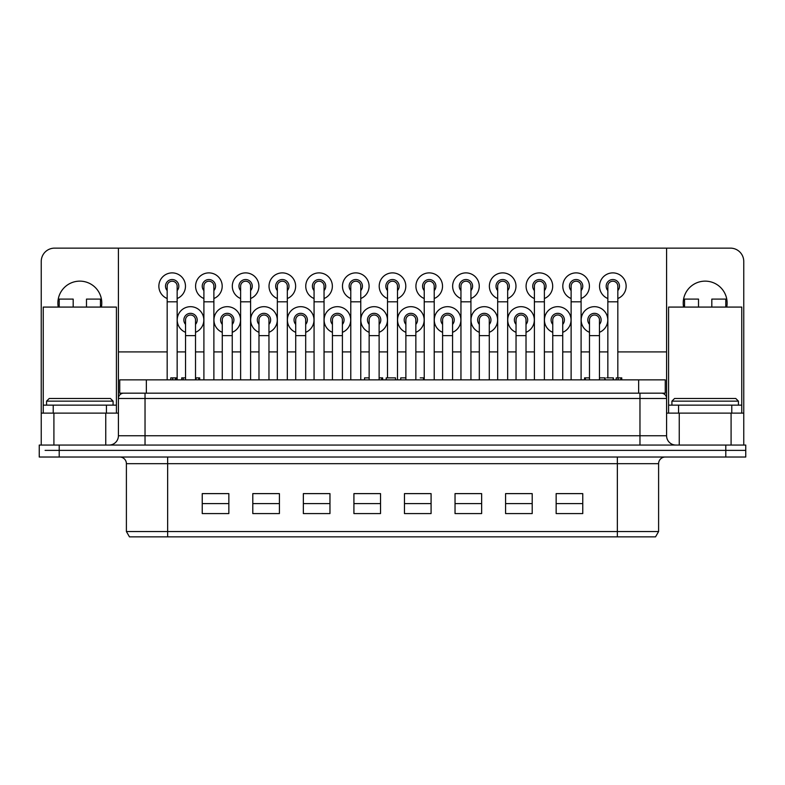 <?xml version="1.0" encoding="UTF-8"?>
<svg xmlns="http://www.w3.org/2000/svg" width="785" height="785" viewBox="0 0 785 785"><rect width="100%" height="100%" fill="white"/><g stroke="black" fill="none" stroke-linecap="round" stroke-linejoin="round"><path stroke-width="1.18" d="M617.824 377.86L617.824 286.191A4.985 4.985 0 0 0 612.83 281.207A4.985 4.985 0 0 0 607.845 286.191A4.985 4.985 0 0 1 612.83 281.207M581.096 379.861L581.096 286.191A4.985 4.985 0 0 0 576.111 281.207A4.985 4.985 0 0 0 571.117 286.191A4.985 4.985 0 0 1 576.111 281.207M544.378 379.861L544.378 286.191A4.985 4.985 0 0 0 539.383 281.207A4.985 4.985 0 0 0 534.399 286.191A4.985 4.985 0 0 1 539.383 281.207M507.659 379.861L507.659 286.191A4.985 4.985 0 0 0 502.665 281.207A4.985 4.985 0 0 0 497.68 286.191A4.985 4.985 0 0 1 502.665 281.207M470.931 379.861L470.931 286.191A4.985 4.985 0 0 0 465.947 281.207A4.985 4.985 0 0 0 460.952 286.191A4.985 4.985 0 0 1 465.947 281.207M434.213 379.861L434.213 286.191A4.985 4.985 0 0 0 429.218 281.207A4.985 4.985 0 0 0 424.234 286.191A4.985 4.985 0 0 1 429.218 281.207M397.485 379.861L397.485 286.191A4.985 4.985 0 0 0 392.5 281.207A4.985 4.985 0 0 0 387.515 286.191A4.985 4.985 0 0 1 392.5 281.207M360.766 379.861L360.766 286.191A4.985 4.985 0 0 0 355.782 281.207A4.985 4.985 0 0 0 350.787 286.191A4.985 4.985 0 0 1 355.782 281.207M324.048 379.861L324.048 286.191A4.985 4.985 0 0 0 319.053 281.207A4.985 4.985 0 0 0 314.069 286.191A4.985 4.985 0 0 1 319.053 281.207M287.32 379.861L287.32 286.191A4.985 4.985 0 0 0 282.335 281.207A4.985 4.985 0 0 0 277.34 286.191A4.985 4.985 0 0 1 282.335 281.207M250.601 379.861L250.601 286.191A4.985 4.985 0 0 0 245.617 281.207A4.985 4.985 0 0 0 240.622 286.191A4.985 4.985 0 0 1 245.617 281.207M213.883 379.861L213.883 286.191A4.985 4.985 0 0 0 208.888 281.207A4.985 4.985 0 0 0 203.904 286.191A4.985 4.985 0 0 1 208.888 281.207M177.155 379.861L177.155 286.191A4.985 4.985 0 0 0 172.17 281.207A4.985 4.985 0 0 0 167.176 286.191A4.985 4.985 0 0 1 172.17 281.207M599.465 379.861L599.465 319.986A4.985 4.985 0 0 0 594.471 315.001A4.985 4.985 0 0 0 589.486 319.986A4.985 4.985 0 0 1 594.471 315.001M562.737 379.861L562.737 319.986A4.985 4.985 0 0 0 557.752 315.001A4.985 4.985 0 0 0 552.758 319.986A4.985 4.985 0 0 1 557.752 315.001M526.019 379.861L526.019 319.986A4.985 4.985 0 0 0 521.024 315.001A4.985 4.985 0 0 0 516.039 319.986A4.985 4.985 0 0 1 521.024 315.001M489.29 379.861L489.29 319.986A4.985 4.985 0 0 0 484.306 315.001A4.985 4.985 0 0 0 479.311 319.986A4.985 4.985 0 0 1 484.306 315.001M452.572 379.861L452.572 319.986A4.985 4.985 0 0 0 447.587 315.001A4.985 4.985 0 0 0 442.593 319.986A4.985 4.985 0 0 1 447.587 315.001M415.854 379.861L415.854 319.986A4.985 4.985 0 0 0 410.859 315.001A4.985 4.985 0 0 0 405.874 319.986A4.985 4.985 0 0 1 410.859 315.001M379.126 379.861L379.126 319.986A4.985 4.985 0 0 0 374.141 315.001A4.985 4.985 0 0 0 369.146 319.986A4.985 4.985 0 0 1 374.141 315.001M342.407 379.861L342.407 319.986A4.985 4.985 0 0 0 337.413 315.001A4.985 4.985 0 0 0 332.428 319.986A4.985 4.985 0 0 1 337.413 315.001M305.689 379.861L305.689 319.986A4.985 4.985 0 0 0 300.694 315.001A4.985 4.985 0 0 0 295.709 319.986A4.985 4.985 0 0 1 300.694 315.001M268.961 379.861L268.961 319.986A4.985 4.985 0 0 0 263.976 315.001A4.985 4.985 0 0 0 258.981 319.986A4.985 4.985 0 0 1 263.976 315.001M232.242 379.861L232.242 319.986A4.985 4.985 0 0 0 227.248 315.001A4.985 4.985 0 0 0 222.263 319.986A4.985 4.985 0 0 1 227.248 315.001M195.514 379.861L195.514 319.986A4.985 4.985 0 0 0 190.529 315.001A4.985 4.985 0 0 0 185.535 319.986A4.985 4.985 0 0 1 190.529 315.001M745.75 445.056L745.75 450.374L725.791 450.374L745.75 450.374L745.75 445.056L39.25 445.056L39.25 450.374L39.25 445.056M45.098 450.374L59.209 450.374L45.098 450.374M675.895 445.056A9.312 9.312 0 0 1 666.583 435.744L118.417 435.744A9.312 9.312 0 0 1 109.105 445.056M118.417 435.744L118.417 398.486A5.318 5.318 0 0 1 123.736 393.167M661.264 393.167A5.318 5.318 0 0 1 666.583 398.486L666.583 248.138L54.548 248.138A13.306 13.306 0 0 0 41.242 261.444L41.242 413.126L118.417 413.126M725.791 445.056L725.791 450.374L59.209 450.374L725.791 450.374L725.791 457.027L745.75 457.027L745.75 450.374M39.25 450.374L39.25 457.027L725.791 457.027M617.353 457.027L617.353 463.68L658.605 463.68A6.653 6.653 0 0 1 665.258 457.027M119.742 457.027A6.653 6.653 0 0 1 126.395 463.68L167.647 463.68L167.647 457.027M617.353 536.861L655.534 536.861L658.605 531.533L126.395 531.533L129.466 536.861L617.353 536.861L617.353 463.68L167.647 463.68L167.647 536.861M228.847 503.597L202.236 503.597M202.236 493.618L228.847 493.618L228.847 513.576L202.236 513.576L202.236 493.618M279.411 503.597L252.799 503.597M252.799 493.618L279.411 493.618L279.411 513.576L252.799 513.576L252.799 493.618M329.965 503.597L303.353 503.597M303.353 493.618L329.965 493.618L329.965 513.576L303.353 513.576L303.353 493.618M380.529 503.597L353.917 503.597M353.917 493.618L380.529 493.618L380.529 513.576L353.917 513.576L353.917 493.618M431.083 503.597L404.471 503.597M404.471 493.618L431.083 493.618L431.083 513.576L404.471 513.576L404.471 493.618M481.647 503.597L455.035 503.597M455.035 493.618L481.647 493.618L481.647 513.576L455.035 513.576L455.035 493.618M532.201 503.597L505.589 503.597M505.589 493.618L532.201 493.618L532.201 513.576L505.589 513.576L505.589 493.618M582.764 503.597L556.153 503.597M556.153 493.618L582.764 493.618L582.764 513.576L556.153 513.576L556.153 493.618M683.578 307.082A21.951 21.951 0 0 1 705.165 281.138A21.951 21.951 0 0 1 726.753 307.082M58.247 307.082A21.951 21.951 0 0 1 79.834 281.138A21.951 21.951 0 0 1 101.422 307.082M617.824 290.597A6.653 6.653 0 0 0 612.83 279.538A6.653 6.653 0 0 0 607.845 290.597M607.845 298.526A13.306 13.306 0 0 1 612.83 272.886A13.306 13.306 0 0 1 617.824 298.526M599.465 324.391A6.653 6.653 0 0 0 594.471 313.333A6.653 6.653 0 0 0 589.486 324.391M589.486 332.32A13.306 13.306 0 0 1 594.471 306.68A13.306 13.306 0 0 1 599.465 332.32M581.096 290.597A6.653 6.653 0 0 0 576.111 279.538A6.653 6.653 0 0 0 571.117 290.597M571.117 298.526A13.306 13.306 0 0 1 576.111 272.886A13.306 13.306 0 0 1 581.096 298.526M544.378 290.597A6.653 6.653 0 0 0 539.383 279.538A6.653 6.653 0 0 0 534.399 290.597M534.399 298.526A13.306 13.306 0 0 1 539.383 272.886A13.306 13.306 0 0 1 544.378 298.526M507.659 290.597A6.653 6.653 0 0 0 502.665 279.538A6.653 6.653 0 0 0 497.68 290.597M497.68 298.526A13.306 13.306 0 0 1 502.665 272.886A13.306 13.306 0 0 1 507.659 298.526M470.931 290.597A6.653 6.653 0 0 0 465.947 279.538A6.653 6.653 0 0 0 460.952 290.597M460.952 298.526A13.306 13.306 0 0 1 465.947 272.886A13.306 13.306 0 0 1 470.931 298.526M434.213 290.597A6.653 6.653 0 0 0 429.218 279.538A6.653 6.653 0 0 0 424.234 290.597M424.234 298.526A13.306 13.306 0 0 1 429.218 272.886A13.306 13.306 0 0 1 434.213 298.526M397.485 290.597A6.653 6.653 0 0 0 392.5 279.538A6.653 6.653 0 0 0 387.515 290.597M387.515 298.526A13.306 13.306 0 0 1 392.5 272.886A13.306 13.306 0 0 1 397.485 298.526M360.766 290.597A6.653 6.653 0 0 0 355.782 279.538A6.653 6.653 0 0 0 350.787 290.597M350.787 298.526A13.306 13.306 0 0 1 355.782 272.886A13.306 13.306 0 0 1 360.766 298.526M324.048 290.597A6.653 6.653 0 0 0 319.053 279.538A6.653 6.653 0 0 0 314.069 290.597M314.069 298.526A13.306 13.306 0 0 1 319.053 272.886A13.306 13.306 0 0 1 324.048 298.526M287.32 290.597A6.653 6.653 0 0 0 282.335 279.538A6.653 6.653 0 0 0 277.34 290.597M277.34 298.526A13.306 13.306 0 0 1 282.335 272.886A13.306 13.306 0 0 1 287.32 298.526M250.601 290.597A6.653 6.653 0 0 0 245.617 279.538A6.653 6.653 0 0 0 240.622 290.597M240.622 298.526A13.306 13.306 0 0 1 245.617 272.886A13.306 13.306 0 0 1 250.601 298.526M213.883 290.597A6.653 6.653 0 0 0 208.888 279.538A6.653 6.653 0 0 0 203.904 290.597M203.904 298.526A13.306 13.306 0 0 1 208.888 272.886A13.306 13.306 0 0 1 213.883 298.526M177.155 290.597A6.653 6.653 0 0 0 172.17 279.538A6.653 6.653 0 0 0 167.176 290.597M167.176 298.526A13.306 13.306 0 0 1 172.17 272.886A13.306 13.306 0 0 1 177.155 298.526M562.737 324.391A6.653 6.653 0 0 0 557.752 313.333A6.653 6.653 0 0 0 552.758 324.391M552.758 332.32A13.306 13.306 0 0 1 557.752 306.68A13.306 13.306 0 0 1 562.737 332.32M526.019 324.391A6.653 6.653 0 0 0 521.024 313.333A6.653 6.653 0 0 0 516.039 324.391M516.039 332.32A13.306 13.306 0 0 1 521.024 306.68A13.306 13.306 0 0 1 526.019 332.32M489.29 324.391A6.653 6.653 0 0 0 484.306 313.333A6.653 6.653 0 0 0 479.311 324.391M479.311 332.32A13.306 13.306 0 0 1 484.306 306.68A13.306 13.306 0 0 1 489.29 332.32M452.572 324.391A6.653 6.653 0 0 0 447.587 313.333A6.653 6.653 0 0 0 442.593 324.391M442.593 332.32A13.306 13.306 0 0 1 447.587 306.68A13.306 13.306 0 0 1 452.572 332.32M415.854 324.391A6.653 6.653 0 0 0 410.859 313.333A6.653 6.653 0 0 0 405.874 324.391M405.874 332.32A13.306 13.306 0 0 1 410.859 306.68A13.306 13.306 0 0 1 415.854 332.32M379.126 324.391A6.653 6.653 0 0 0 374.141 313.333A6.653 6.653 0 0 0 369.146 324.391M369.146 332.32A13.306 13.306 0 0 1 374.141 306.68A13.306 13.306 0 0 1 379.126 332.32M342.407 324.391A6.653 6.653 0 0 0 337.413 313.333A6.653 6.653 0 0 0 332.428 324.391M332.428 332.32A13.306 13.306 0 0 1 337.413 306.68A13.306 13.306 0 0 1 342.407 332.32M305.689 324.391A6.653 6.653 0 0 0 300.694 313.333A6.653 6.653 0 0 0 295.709 324.391M295.709 332.32A13.306 13.306 0 0 1 300.694 306.68A13.306 13.306 0 0 1 305.689 332.32M268.961 324.391A6.653 6.653 0 0 0 263.976 313.333A6.653 6.653 0 0 0 258.981 324.391M258.981 332.32A13.306 13.306 0 0 1 263.976 306.68A13.306 13.306 0 0 1 268.961 332.32M232.242 324.391A6.653 6.653 0 0 0 227.248 313.333A6.653 6.653 0 0 0 222.263 324.391M222.263 332.32A13.306 13.306 0 0 1 227.248 306.68A13.306 13.306 0 0 1 232.242 332.32M195.514 324.391A6.653 6.653 0 0 0 190.529 313.333A6.653 6.653 0 0 0 185.535 324.391M185.535 332.32A13.306 13.306 0 0 1 190.529 306.68A13.306 13.306 0 0 1 195.514 332.32M666.583 248.138L730.452 248.138A13.306 13.306 0 0 1 743.758 261.444L743.758 413.126L666.583 413.126M145.029 393.167L145.029 398.486L118.417 398.486L118.417 248.138M105.749 445.056L105.749 413.126M53.91 445.056L53.91 413.126M41.242 445.056L41.242 413.126M679.251 445.056L679.251 413.126M731.09 445.056L731.09 413.126M743.758 445.056L743.758 413.126M118.417 351.915L167.176 351.915M177.155 351.915L185.535 351.915M195.514 351.915L203.904 351.915M213.883 351.915L222.263 351.915M232.242 351.915L240.622 351.915M250.601 351.915L258.981 351.915M268.961 351.915L277.34 351.915M287.32 351.915L295.709 351.915M305.689 351.915L314.069 351.915M324.048 351.915L332.428 351.915M342.407 351.915L350.787 351.915M360.766 351.915L369.146 351.915M379.126 351.915L387.515 351.915M397.485 351.915L405.874 351.915M415.854 351.915L424.234 351.915M434.213 351.915L442.593 351.915M452.572 351.915L460.952 351.915M470.931 351.915L479.311 351.915M489.29 351.915L497.68 351.915M507.659 351.915L516.039 351.915M526.019 351.915L534.399 351.915M544.378 351.915L552.758 351.915M562.737 351.915L571.117 351.915M581.096 351.915L589.486 351.915M599.465 351.915L607.845 351.915M617.824 351.915L666.583 351.915M585.316 379.861L585.316 377.86L584.56 377.86L584.56 379.861M369.146 377.86L364.564 377.86L364.564 379.861M423.576 379.861L423.576 377.86L423.488 379.861M420.21 377.86L423.488 377.86M589.486 377.86L585.316 377.86M395.512 379.861L395.512 377.86L386.2 377.86L386.2 379.861M199.694 379.861L199.694 377.86L195.514 377.86M198.742 379.861L198.742 377.86M196.044 379.861L196.044 377.86M176.35 379.861L176.35 377.86L170.777 377.86L170.777 379.861M175.398 379.861L175.398 377.86M172.7 379.861L172.7 377.86M382.658 379.861L382.658 377.86L379.126 377.86M381.706 379.861L381.706 377.86M621.779 379.861L621.779 377.86L616.205 377.86L616.205 379.861M620.827 379.861L620.827 377.86M618.129 379.861L618.129 377.86M605.157 379.861L605.157 377.86L599.465 377.86M613.389 379.861L613.389 377.86L606.668 377.86M613.203 379.861L613.203 377.86M183.19 379.861L183.19 377.86L181.708 377.86L181.708 379.861M185.535 377.86L183.19 377.86M405.874 377.86L400.733 377.86L400.733 379.861M146.353 379.861L119.742 379.861L119.742 393.167L146.353 393.167L146.353 379.861L665.258 379.861L665.258 393.167L146.353 393.167M741.756 413.126L741.756 307.082L725.791 307.082L725.791 299.095L711.818 299.095L711.818 307.082L698.513 307.082L698.513 299.095L684.549 299.095L684.549 307.082L668.584 307.082L668.584 405.138L731.777 405.138L731.777 413.126M684.549 299.095L683.578 299.095M678.564 413.126L678.564 405.138M668.584 413.126L668.584 405.138M741.756 405.138L731.777 405.138M726.753 299.095L725.791 299.095M116.415 413.126L116.415 307.082L100.451 307.082L100.451 299.095L86.487 299.095L86.487 307.082L73.182 307.082L73.182 299.095L59.209 299.095L59.209 307.082L43.244 307.082L43.244 405.138L106.436 405.138L106.436 413.126M59.209 299.095L58.247 299.095M53.223 413.126L53.223 405.138M43.244 413.126L43.244 405.138M116.415 405.138L106.436 405.138M101.422 299.095L100.451 299.095M671.911 405.138L671.911 401.145L738.43 401.145L738.43 405.138M738.43 401.145L735.771 398.486L674.57 398.486L671.911 401.145M46.57 405.138L46.57 401.145L113.089 401.145L113.089 405.138M113.089 401.145L110.43 398.486L49.229 398.486L46.57 401.145M617.824 301.823L607.845 301.823L607.845 286.191M581.096 301.823L571.117 301.823L571.117 286.191M544.378 301.823L534.399 301.823L534.399 286.191M507.659 301.823L497.68 301.823L497.68 286.191M470.931 301.823L460.952 301.823L460.952 286.191M434.213 301.823L424.234 301.823L424.234 286.191M397.485 301.823L387.515 301.823L387.515 286.191M360.766 301.823L350.787 301.823L350.787 286.191M324.048 301.823L314.069 301.823L314.069 286.191M287.32 301.823L277.34 301.823L277.34 286.191M250.601 301.823L240.622 301.823L240.622 286.191M213.883 301.823L203.904 301.823L203.904 286.191M177.155 301.823L167.176 301.823L167.176 286.191M599.465 335.617L589.486 335.617L589.486 319.986M562.737 335.617L552.758 335.617L552.758 319.986M526.019 335.617L516.039 335.617L516.039 319.986M489.29 335.617L479.311 335.617L479.311 319.986M452.572 335.617L442.593 335.617L442.593 319.986M415.854 335.617L405.874 335.617L405.874 319.986M379.126 335.617L369.146 335.617L369.146 319.986M342.407 335.617L332.428 335.617L332.428 319.986M305.689 335.617L295.709 335.617L295.709 319.986M268.961 335.617L258.981 335.617L258.981 319.986M232.242 335.617L222.263 335.617L222.263 319.986M195.514 335.617L185.535 335.617L185.535 319.986M59.209 457.027L59.209 445.056M639.971 393.167L639.971 445.056M666.583 435.744L666.583 398.486L145.029 398.486L145.029 445.056M638.647 393.167L638.647 379.861M684.549 307.082L698.513 307.082M711.818 307.082L725.791 307.082M59.209 307.082L73.182 307.082M86.487 307.082L100.451 307.082M607.845 377.86L607.845 301.823M571.117 379.861L571.117 301.823M534.399 379.861L534.399 301.823M497.68 379.861L497.68 301.823M460.952 379.861L460.952 301.823M424.234 379.861L424.234 301.823M387.515 377.86L387.515 301.823M350.787 379.861L350.787 301.823M314.069 379.861L314.069 301.823M277.34 379.861L277.34 301.823M240.622 379.861L240.622 301.823M203.904 379.861L203.904 301.823M167.176 379.861L167.176 301.823M589.486 379.861L589.486 335.617M552.758 379.861L552.758 335.617M516.039 379.861L516.039 335.617M479.311 379.861L479.311 335.617M442.593 379.861L442.593 335.617M405.874 379.861L405.874 335.617M369.146 379.861L369.146 335.617M332.428 379.861L332.428 335.617M295.709 379.861L295.709 335.617M258.981 379.861L258.981 335.617M222.263 379.861L222.263 335.617M185.535 379.861L185.535 335.617M658.605 463.68L658.605 531.533M126.395 463.68L126.395 531.533M604.793 377.86L604.793 379.861"/></g></svg>

